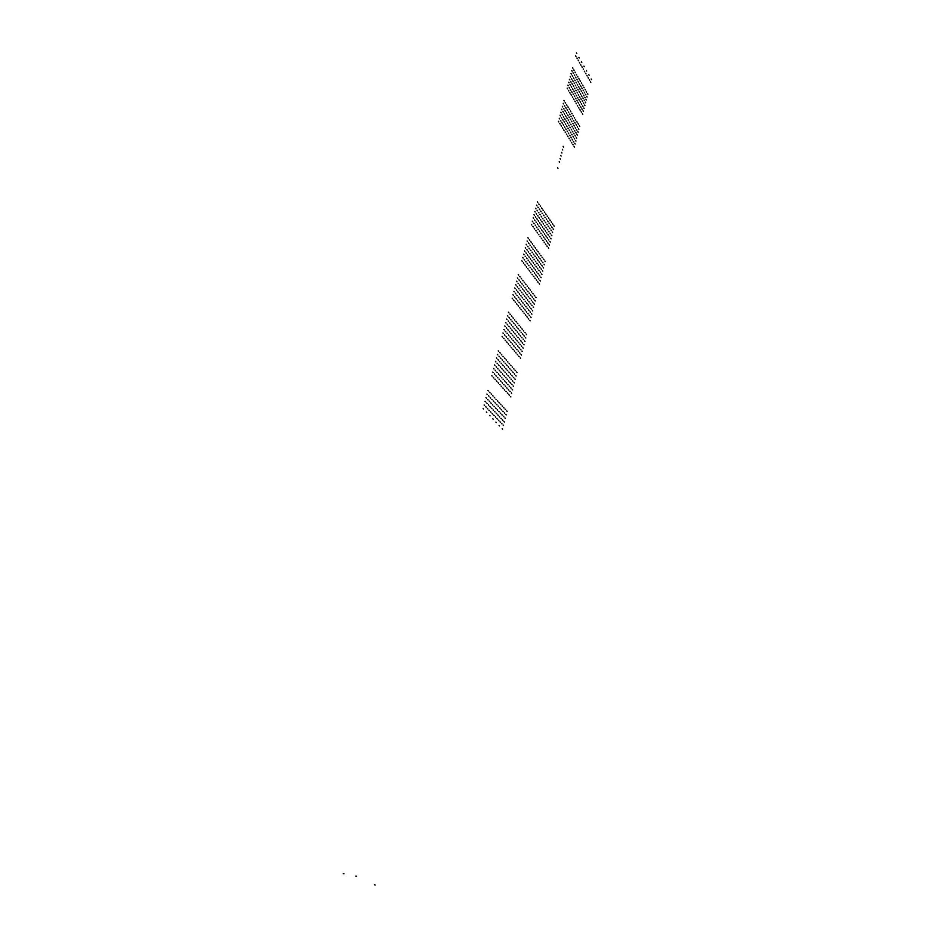 <?xml version="1.0" encoding="UTF-8"?>
<svg xmlns="http://www.w3.org/2000/svg" width="935" height="935" viewBox="0 0 935 935"><rect width="100%" height="100%" fill="white"/><g stroke="black" fill="none" stroke-linecap="round" stroke-linejoin="round"><path stroke-width="1.4" d="M374.514 884.744L375.18 884.919M356.539 876.224L355.838 876.037M343.309 873.617L343.998 873.804M496.941 404.843L496.497 404.376M497.42 400.788L497.864 401.267M495.082 412.031L494.638 411.552M495.573 407.964L496.017 408.431M493.224 419.242L492.78 418.775M493.715 415.163L494.159 415.631M502.188 428.697L502.621 429.153M503.533 425.577L503.1 425.121M504 421.545L504.433 422.012M505.344 418.448L504.912 417.992M507.144 411.353L506.723 410.886M505.812 414.439L506.244 414.895M499.08 425.413L499.512 425.881M500.435 422.293L499.991 421.825M500.915 418.249L501.347 418.716M502.259 415.14L501.826 414.673M504.082 408.022L503.649 407.555M502.738 411.108L503.17 411.575M495.936 422.106L496.38 422.573M497.303 418.974L496.871 418.506M497.794 414.918L498.226 415.385M499.15 411.797L498.706 411.33M500.985 404.656L500.552 404.189M499.629 407.753L500.061 408.221M502.89 420.364L502.457 419.897M501.546 423.473L501.978 423.941M499.793 417.057L499.348 416.589M498.437 420.166L498.869 420.633M496.66 413.714L496.216 413.235M495.293 416.835L495.737 417.302M504.713 413.247L504.281 412.779M503.369 416.332L503.801 416.8M501.616 409.904L501.183 409.436M500.272 413.001L500.704 413.469M498.507 406.538L498.063 406.07M497.139 409.647L497.584 410.126M505.18 409.226L505.613 409.694M502.095 405.872L502.539 406.351M498.986 402.494L499.43 402.973M496.286 399.561L495.854 399.081M493.131 396.124L492.687 395.645M489.94 392.665L489.496 392.174M494.44 406.737L493.996 406.257M494.919 402.669L495.363 403.149M491.261 403.324L490.805 402.845M491.752 399.245L492.196 399.724M488.047 399.888L487.602 399.397M488.549 395.785L488.993 396.265M492.57 413.948L492.126 413.469M493.061 409.869L493.505 410.336M489.379 410.558L488.923 410.079M489.87 406.456L490.314 406.935M486.153 407.134L485.697 406.655M486.656 403.02L487.1 403.511M493.785 401.442L493.341 400.963M494.276 397.363L494.708 397.842M491.915 408.642L491.471 408.163M492.406 404.563L492.85 405.03M490.033 415.876L489.589 415.409M490.524 411.786L490.98 412.253M490.594 397.994L490.15 397.515M491.085 393.916L491.541 394.395M488.713 405.229L488.269 404.75M489.204 401.127L489.659 401.606M486.819 412.487L486.364 412.008M487.322 408.373L487.766 408.852M487.392 394.535L486.936 394.044M487.883 390.421L488.339 390.912M485.487 401.781L485.031 401.29M485.99 397.667L486.434 398.146M483.582 409.062L483.126 408.583M484.073 404.937L484.529 405.416M507.086 365.538L506.653 365.047M507.553 361.565L507.985 362.055M505.274 372.551L504.842 372.06M505.753 368.554L506.186 369.044M503.462 379.575L503.03 379.096M503.942 375.566L504.374 376.057M501.639 386.646L501.207 386.155M502.118 382.625L502.551 383.105M515.734 375.484L516.143 375.975M517.032 372.516L516.611 372.036M515.267 379.435L514.846 378.955M513.958 382.427L514.379 382.906M513.502 386.389L513.081 385.91M512.193 389.404L512.614 389.872M510.405 396.405L510.826 396.872M511.725 393.366L511.293 392.899M512.731 372.036L513.151 372.527M514.04 369.056L513.619 368.565M512.263 375.999L511.842 375.519M510.954 379.002L511.375 379.481M510.487 382.976L510.054 382.497M509.166 385.991L509.587 386.471M507.366 393.016L507.787 393.495M508.687 389.977L508.266 389.498M509.704 368.565L510.136 369.044M511.024 365.573L510.603 365.082M509.236 372.539L508.815 372.048M507.915 375.543L508.336 376.034M507.436 379.528L507.015 379.049M506.104 382.555L506.536 383.034M504.292 389.603L504.725 390.082M505.636 386.552L505.204 386.073M513.35 377.237L513.771 377.717M514.659 374.245L514.238 373.766M511.574 384.203L511.994 384.682M512.883 381.2L512.462 380.72M511.106 388.177L510.674 387.698M509.785 391.204L510.206 391.683M510.335 373.79L510.755 374.269M511.644 370.786L511.223 370.307M508.535 380.779L508.967 381.258M509.856 377.763L509.435 377.272M508.067 384.764L507.635 384.273M506.735 387.791L507.167 388.27M507.284 370.307L507.717 370.786M508.617 367.303L508.184 366.812M505.473 377.308L505.905 377.798M506.817 374.292L506.384 373.801M505.005 381.316L504.573 380.825M503.661 384.355L504.094 384.834M509.318 395.189L508.885 394.71M506.267 391.788L505.835 391.309M503.182 388.364L502.75 387.885M515.115 370.307L515.536 370.786M512.111 366.824L512.532 367.315M509.084 363.318L509.505 363.82M506.454 360.279L506.022 359.788M503.381 356.726L502.948 356.223M500.272 353.126L499.839 352.624M499.641 384.425L500.085 384.916M496.508 380.942L496.952 381.433M493.353 377.424L493.797 377.915M501.476 377.343L501.92 377.833M500.996 381.375L500.564 380.884M502.831 374.316L502.399 373.825M503.31 370.295L503.743 370.798M505.122 363.283L505.554 363.773M504.643 367.28L504.21 366.789M498.355 373.836L498.799 374.327M497.876 377.88L497.432 377.389M499.722 370.798L499.278 370.295M500.202 366.765L500.634 367.268M502.037 359.73L502.469 360.232M501.557 363.738L501.113 363.248M495.211 370.295L495.655 370.798M494.72 374.351L494.288 373.86M496.578 367.245L496.146 366.742M497.069 363.201L497.513 363.703M498.916 356.142L499.348 356.644M498.437 360.174L497.993 359.671M498.998 379.142L499.442 379.633M498.519 383.175L498.086 382.684M500.365 376.092L499.921 375.601M500.844 372.06L501.277 372.551M502.188 369.033L501.756 368.542M502.668 365.024L503.1 365.515M504.491 358.011L504.923 358.502M504.012 362.009L503.579 361.506M495.866 375.625L496.31 376.115M495.375 379.68L494.931 379.189M497.233 372.562L496.789 372.072M497.712 368.53L498.156 369.021M499.08 365.492L498.635 364.989M499.559 361.459L499.991 361.962M501.394 354.423L501.826 354.926M500.915 358.444L500.482 357.941M492.698 372.083L493.142 372.574M492.207 376.15L491.763 375.648M494.077 369.009L493.633 368.519M494.557 364.954L495.001 365.456M495.936 361.915L495.492 361.413M496.427 357.871L496.859 358.374M498.273 350.812L498.706 351.326M497.782 354.844L497.35 354.342M516.985 327.203L516.564 326.701M517.441 323.288L517.861 323.802M515.22 334.04L514.799 333.526M515.688 330.113L516.097 330.616M513.444 340.901L513.023 340.398M513.911 336.962L514.332 337.465M511.667 347.785L511.246 347.294M512.135 343.835L512.555 344.337M525.4 337.488L525.809 337.991M526.674 334.613L526.265 334.122M524.956 341.368L524.547 340.878M523.682 344.267L524.091 344.758M523.226 348.147L522.817 347.656M521.952 351.069L522.361 351.56M520.211 357.895L520.62 358.385M521.496 354.961L521.075 354.47M522.478 333.924L522.887 334.426M523.752 331.037L523.343 330.534M522.022 337.815L521.613 337.313M520.748 340.714L521.157 341.217M520.281 344.618L519.872 344.127M518.995 347.539L519.416 348.03M517.242 354.388L517.663 354.879M518.539 351.455L518.119 350.964M519.533 330.324L519.953 330.826M520.818 327.437L520.409 326.934M519.077 334.227L518.656 333.725M517.78 337.138L518.2 337.64M517.324 341.053L516.903 340.55M516.026 343.986L516.447 344.477M514.262 350.859L514.682 351.35M515.559 347.913L515.138 347.411M523.086 339.101L523.495 339.592M524.36 336.214L523.951 335.712M521.344 345.892L521.753 346.394M522.63 342.993L522.221 342.49M520.889 349.795L520.479 349.304M519.603 352.717L520.024 353.208M520.14 335.525L520.55 336.027M521.426 332.626L521.017 332.124M518.387 342.339L518.808 342.841M519.685 339.428L519.264 338.926M517.932 346.266L517.511 345.763M516.634 349.187L517.055 349.69M517.172 331.925L517.593 332.428M518.469 329.026L518.048 328.512M515.419 338.762L515.828 339.265M516.716 335.84L516.295 335.338M514.951 342.689L514.53 342.187M513.642 345.634L514.063 346.125M519.147 356.632L518.726 356.142M516.178 353.126L515.758 352.624M513.175 349.573L512.754 349.071M524.804 332.334L525.213 332.837M521.882 328.734L522.291 329.249M518.925 325.111L519.346 325.625M516.377 321.979L515.956 321.465M513.373 318.297L512.953 317.771M510.346 314.581L509.926 314.055M509.727 345.494L510.159 345.997M506.676 341.883L507.109 342.397M503.603 338.236L504.035 338.75M511.515 338.587L511.936 339.101M511.048 342.549L510.627 342.035M512.836 335.653L512.403 335.151M513.303 331.715L513.724 332.229M515.068 324.866L515.489 325.38M514.601 328.804L514.18 328.29M508.476 334.952L508.909 335.466M508.009 338.926L507.576 338.412M509.809 332.018L509.376 331.504M510.276 328.056L510.697 328.571M512.064 321.196L512.485 321.71M511.597 325.135L511.164 324.62M505.414 331.294L505.847 331.808M504.935 335.279L504.503 334.765M506.747 328.349L506.326 327.834M507.226 324.375L507.658 324.889M509.026 317.491L509.458 318.005M508.558 321.453L508.126 320.927M509.108 340.235L509.528 340.737M508.628 344.197L508.208 343.694M510.428 337.29L510.007 336.775M510.896 333.327L511.316 333.842M512.216 330.406L511.784 329.891M512.684 326.455L513.105 326.969M514.46 319.618L514.881 320.132M513.993 323.557L513.572 323.042M506.045 336.588L506.478 337.103M505.566 340.574L505.145 340.071M507.378 333.643L506.957 333.129M507.857 329.669L508.278 330.184M509.178 326.736L508.757 326.221M509.657 322.785L510.078 323.3M511.445 315.925L511.866 316.439M510.977 319.863L510.545 319.349M502.96 332.93L503.392 333.444M502.481 336.927L502.048 336.413M504.304 329.962L503.871 329.447M504.783 325.976L505.216 326.502M506.115 323.042L505.695 322.517M506.595 319.069L507.027 319.595M508.406 312.185L508.827 312.711M507.927 316.147L507.495 315.621M526.639 289.803L526.23 289.277M527.095 285.958L527.492 286.484M524.921 296.465L524.512 295.951M525.376 292.608L525.774 293.134M523.191 303.162L522.782 302.648M523.647 299.293L524.056 299.808M521.45 309.882L521.04 309.368M521.917 306.002L522.326 306.516M534.843 300.404L535.241 300.918M536.082 297.622L535.685 297.108M534.399 304.214L534.002 303.711M533.16 307.019L533.558 307.522M532.716 310.841L532.319 310.326M531.477 313.657L531.875 314.16M529.771 320.319L530.18 320.822M531.022 317.491L530.624 316.988M532.003 296.734L532.401 297.248M533.242 293.941L532.845 293.426M531.548 300.556L531.15 300.042M530.297 303.361L530.706 303.875M529.853 307.194L529.455 306.68M528.602 310.011L529 310.525M526.884 316.696L527.293 317.21M528.146 313.868L527.749 313.354M529.128 293.017L529.526 293.543M530.379 290.224L529.981 289.71M528.672 296.863L528.275 296.337M527.422 299.667L527.819 300.182M526.966 303.524L526.557 302.998M525.704 306.341L526.113 306.855M523.974 313.05L524.383 313.564M525.248 310.21L524.839 309.695M532.576 301.876L532.985 302.391M533.827 299.083L533.429 298.569M530.893 308.515L531.29 309.017M532.132 305.698L531.734 305.196M530.437 312.348L530.04 311.834M529.187 315.177L529.596 315.679M529.713 298.195L530.122 298.709M530.963 295.402L530.566 294.876M528.006 304.845L528.415 305.359M529.268 302.028L528.859 301.514M527.562 308.702L527.153 308.188M526.3 311.53L526.697 312.045M526.826 294.478L527.235 295.004M528.088 291.673L527.679 291.147M525.108 301.152L525.517 301.666M526.37 298.335L525.973 297.809M524.652 305.02L524.243 304.494M523.378 307.849L523.787 308.375M528.742 319.022L528.333 318.519M525.844 315.387L525.435 314.885M522.922 311.729L522.513 311.215M534.271 295.273L534.668 295.787M531.419 291.568L531.816 292.094M528.532 287.84L528.941 288.354M526.043 284.602L525.634 284.065M523.121 280.804L522.712 280.266M520.176 276.982L519.767 276.444M519.568 307.522L519.977 308.036M516.587 303.793L517.008 304.319M513.596 300.03L514.016 300.556M521.309 300.778L521.718 301.304M520.853 304.67L520.433 304.144M522.595 297.949L522.174 297.423M523.051 294.069L523.46 294.595M524.78 287.396L525.189 287.922M524.325 291.252L523.916 290.727M518.352 297.038L518.761 297.564M517.885 300.93L517.476 300.404M519.638 294.198L519.229 293.66M520.105 290.306L520.514 290.832M521.847 283.609L522.256 284.135M521.391 287.489L520.97 286.952M515.372 293.251L515.781 293.789M514.904 297.166L514.484 296.64M516.669 290.411L516.249 289.873M517.137 286.507L517.546 287.033M518.89 279.787L519.299 280.325M518.422 283.679L518.013 283.141M518.96 302.285L519.369 302.8M518.493 306.177L518.083 305.663M520.246 299.434L519.837 298.908M520.702 295.553L521.122 296.079M521.987 292.725L521.578 292.199M522.443 288.845L522.852 289.371M524.184 282.171L524.593 282.709M523.729 286.04L523.308 285.502M515.98 298.522L516.4 299.06M515.512 302.437L515.091 301.911M517.277 295.67L516.856 295.144M517.745 291.778L518.154 292.304M519.03 288.938L518.621 288.412M519.498 285.046L519.907 285.584M521.239 278.361L521.66 278.899M520.783 282.241L520.374 281.704M512.976 294.735L513.397 295.273M512.509 298.674L512.088 298.136M514.285 291.884L513.864 291.346M514.753 287.968L515.173 288.506M516.062 285.128L515.641 284.591M516.517 281.225L516.938 281.762M518.282 274.516L518.691 275.054M517.815 278.408L517.406 277.87M536.059 253.303L535.661 252.754M536.503 249.516L536.9 250.054M534.388 259.801L533.99 259.264M534.832 256.015L535.229 256.552M532.693 266.335L532.295 265.809M533.137 262.536L533.546 263.074M530.998 272.903L530.601 272.365M531.454 269.081L531.851 269.619M544.065 264.208L544.45 264.734M545.269 261.519L544.883 260.982M543.632 267.948L543.235 267.422M542.417 270.659L542.803 271.185M541.984 274.423L541.599 273.897M540.769 277.134L541.155 277.66M539.109 283.644L539.507 284.17M540.337 280.909L539.939 280.383M541.283 260.421L541.681 260.947M542.499 257.733L542.113 257.195M540.851 264.184L540.453 263.647M539.635 266.896L540.021 267.422M539.191 270.671L538.805 270.133M537.964 273.394L538.361 273.92M536.293 279.916L536.69 280.442M537.532 277.181L537.134 276.655M538.49 256.611L538.876 257.137M539.717 253.911L539.32 253.373M538.046 260.386L537.66 259.848M536.819 263.097L537.216 263.623M536.374 266.884L535.977 266.346M535.147 269.619L535.545 270.145M533.464 276.164L533.862 276.69M534.703 273.417L534.306 272.88M541.856 265.54L542.242 266.066M543.06 262.84L542.674 262.314M540.196 272.015L540.594 272.541M541.412 269.303L541.026 268.777M539.764 275.79L539.366 275.264M538.537 278.525L538.934 279.051M539.063 261.753L539.448 262.291M540.278 259.053L539.892 258.516M537.391 268.252L537.789 268.777M538.618 265.528L538.233 265.002M536.959 272.038L536.561 271.501M535.72 274.773L536.117 275.299M536.246 257.931L536.643 258.469M537.473 255.22L537.076 254.682M534.563 264.441L534.96 264.979M535.802 261.718L535.404 261.181M534.119 268.24L533.721 267.714M532.88 270.986L533.277 271.524M538.104 282.312L537.707 281.786M535.276 278.572L534.878 278.046M532.436 274.796L532.038 274.271M543.504 259.1L543.889 259.626M540.722 255.29L541.108 255.816M537.917 251.445L538.315 251.982M535.486 248.114L535.089 247.576M532.634 244.222L532.237 243.673M529.771 240.283L529.362 239.734M529.163 270.46L529.561 270.998M526.265 266.627L526.674 267.165M523.343 262.758L523.752 263.296M530.87 263.892L531.267 264.43M530.414 267.702L530.016 267.176M532.108 261.145L531.711 260.608M532.564 257.347L532.962 257.885M534.247 250.825L534.645 251.363M533.803 254.624L533.406 254.075M527.983 260.035L528.392 260.573M527.527 263.869L527.13 263.319M529.245 257.289L528.836 256.739M529.689 253.467L530.098 254.004M531.396 246.933L531.793 247.471M530.94 250.744L530.542 250.194M525.073 256.143L525.482 256.693M524.617 259.988L524.208 259.439M526.347 253.397L525.938 252.847M526.802 249.563L527.2 250.101M528.509 243.006L528.918 243.556M528.065 246.828L527.656 246.279M528.567 265.248L528.976 265.785M528.123 269.081L527.714 268.544M529.829 262.501L529.42 261.964M530.274 258.679L530.683 259.217M531.524 255.945L531.127 255.407M531.98 252.146L532.377 252.684M533.663 245.624L534.06 246.174M533.219 249.423L532.821 248.885M525.669 261.391L526.078 261.929M525.213 265.236L524.804 264.698M526.943 258.633L526.534 258.095M527.387 254.799L527.796 255.348M528.649 252.064L528.252 251.515M529.105 248.243L529.502 248.792M530.811 241.709L531.209 242.258M530.355 245.519L529.958 244.97M522.747 257.487L523.156 258.037M522.291 261.356L521.87 260.807M524.021 254.729L523.612 254.18M524.477 250.884L524.886 251.433M525.75 248.137L525.341 247.588M526.206 244.304L526.615 244.853M527.924 237.759L528.322 238.308M527.469 241.581L527.059 241.031M545.269 217.656L544.883 217.107M545.701 213.94L546.087 214.501M543.621 224.014L543.235 223.465M544.053 220.286L544.45 220.835M541.973 230.396L541.587 229.846M542.417 226.644L542.803 227.205M540.325 236.8L539.927 236.251M540.757 233.049L541.155 233.598M553.064 228.853L553.438 229.391M554.233 226.247L553.859 225.709M552.643 232.535L552.258 231.997M551.451 235.152L551.837 235.69M551.031 238.846L550.657 238.308M549.85 241.487L550.224 242.013M548.226 247.833L548.611 248.371M549.418 245.192L549.032 244.654M550.353 224.973L550.738 225.51M551.545 222.366L551.159 221.817M549.932 228.666L549.546 228.128M548.74 231.284L549.125 231.833M548.307 235.001L547.933 234.463M547.115 237.63L547.501 238.18M545.479 244.012L545.865 244.549M546.683 241.359L546.297 240.821M547.63 221.057L548.015 221.607M548.822 218.451L548.436 217.89M547.197 224.762L546.811 224.225M545.993 227.392L546.379 227.941M545.572 231.12L545.187 230.571M544.357 233.75L544.754 234.299M542.721 240.143L543.106 240.692M543.925 237.49L543.539 236.952M550.902 230.068L551.288 230.606M552.094 227.45L551.708 226.913M549.289 236.391L549.675 236.929M550.481 233.762L550.096 233.224M548.868 240.096L548.483 239.559M547.676 242.738L548.05 243.275M548.179 226.177L548.564 226.726M549.371 223.558L548.997 223.009M546.554 232.523L546.94 233.06M547.758 229.893L547.372 229.344M546.122 236.239L545.736 235.702M544.93 238.881L545.315 239.43M545.444 222.249L545.83 222.81M546.636 219.631L546.25 219.082M543.796 228.619L544.182 229.157M545.011 225.978L544.614 225.428M543.364 232.347L542.978 231.798M542.148 235.001L542.545 235.55M547.244 246.466L546.858 245.928M544.497 242.621L544.1 242.083M541.716 238.752L541.33 238.203M552.515 223.769L552.889 224.306M549.803 219.865L550.189 220.415M547.068 215.927L547.454 216.476M544.708 212.514L544.31 211.953M541.926 208.505L541.54 207.944M539.133 204.473L538.735 203.912M538.525 234.299L538.922 234.849M535.708 230.349L536.106 230.91M532.856 226.375L533.254 226.936M540.196 227.871L540.582 228.432M539.752 231.635L539.355 231.085M541.412 225.23L541.014 224.68M541.844 221.49L542.23 222.039M543.492 215.12L543.878 215.681M543.06 218.86L542.674 218.299M537.38 223.921L537.777 224.47M536.935 227.684L536.55 227.135M538.607 221.268L538.221 220.707M539.051 217.504L539.437 218.065M540.71 211.123L541.096 211.684M540.278 214.875L539.881 214.314M534.551 219.924L534.949 220.485M534.107 223.71L533.71 223.149M535.79 217.271L535.393 216.71M536.234 213.496L536.62 214.057M537.905 207.102L538.303 207.663M537.461 210.866L537.064 210.293M537.952 229.11L538.35 229.659M537.52 232.885L537.122 232.324M539.179 226.457L538.794 225.896M539.624 222.694L540.009 223.255M540.839 220.052L540.453 219.503M541.283 216.312L541.669 216.873M542.931 209.954L543.317 210.515M542.499 213.683L542.101 213.133M535.124 225.148L535.521 225.697M534.68 228.923L534.282 228.374M536.363 222.483L535.965 221.922M536.807 218.708L537.204 219.269M538.034 216.067L537.637 215.506M538.478 212.315L538.876 212.876M540.138 205.934L540.535 206.495M539.705 209.685L539.308 209.113M532.272 221.139L532.681 221.712M531.828 224.938L531.431 224.377M533.523 218.474L533.125 217.913M533.967 214.699L534.364 215.26M535.206 212.046L534.808 211.485M535.65 208.271L536.047 208.844M537.333 201.878L537.718 202.451M536.889 205.642L536.491 205.069M583.498 69.564L583.148 68.956M583.884 66.105L584.235 66.712M590.488 81.824L590.827 82.42M591.551 79.58L591.212 78.996M588.057 77.57L588.407 78.166M589.132 75.326L588.793 74.73M585.614 73.281L585.965 73.888M586.689 71.037L586.35 70.429M589.623 80.305L589.284 79.709M587.18 76.027L586.841 75.431M584.726 71.726L584.387 71.13M581.909 66.782L582.26 67.402M579.419 62.411L579.77 63.031M576.907 58.005L577.257 58.624M581.406 61.733L581.757 62.353M581.021 65.216L580.67 64.608M578.917 57.339L579.268 57.958M578.52 60.833L578.157 60.214M576.392 52.909L576.743 53.529M575.995 56.416L575.644 55.784M579.7 84.267L579.349 83.659M580.097 80.772L580.448 81.38M578.204 90.052L577.853 89.456M578.601 86.558L578.952 87.154M576.708 95.873L576.357 95.276M577.105 92.366L577.456 92.962M575.2 101.716L574.838 101.12M575.598 98.198L575.948 98.794M586.771 96.422L587.11 97.018M587.846 94.154L587.507 93.558M586.385 99.893L586.046 99.297M585.31 102.184L585.649 102.768M584.913 105.655L584.574 105.071M583.837 107.957L584.188 108.542M582.365 113.754L582.704 114.339M583.452 111.44L583.101 110.856M584.317 92.203L584.667 92.799M585.404 89.924L585.053 89.328M583.931 95.674L583.58 95.09M582.844 97.976L583.195 98.561M582.447 101.459L582.108 100.863M581.36 103.762L581.71 104.358M579.875 109.582L580.226 110.166M580.962 107.256L580.623 106.672M581.85 87.948L582.189 88.544M582.937 85.669L582.587 85.073M581.453 91.431L581.102 90.835M580.355 93.734L580.705 94.33M579.969 97.228L579.618 96.632M578.87 99.531L579.221 100.127M577.374 105.363L577.725 105.959M578.473 103.037L578.122 102.453M584.819 97.193L585.158 97.789M585.894 94.914L585.544 94.318M583.346 102.967L583.685 103.563M584.422 100.664L584.083 100.08M582.949 106.45L582.598 105.865M581.862 108.764L582.213 109.348M582.341 92.962L582.692 93.558M583.428 90.672L583.089 90.087M580.857 98.748L581.208 99.344M581.956 96.445L581.605 95.861M580.471 102.242L580.121 101.658M579.373 104.556L579.723 105.152M579.852 88.696L580.203 89.304M580.951 86.406L580.6 85.81M578.368 94.505L578.718 95.101M579.455 92.191L579.116 91.595M577.959 98.011L577.608 97.415M576.86 100.326L577.211 100.922M581.465 112.258L581.126 111.674M578.975 108.063L578.625 107.478M576.463 103.843L576.112 103.247M586.28 91.455L586.619 92.039M583.826 87.2L584.165 87.797M581.348 82.923L581.699 83.531M579.197 79.218L578.847 78.61M576.685 74.882L576.334 74.274M574.148 70.499L573.798 69.891M573.576 98.981L573.926 99.578M571.016 94.68L571.378 95.288M568.445 90.356L568.807 90.964M575.083 93.138L575.446 93.734M574.686 96.656L574.335 96.06M576.194 90.824L575.843 90.216M576.591 87.306L576.953 87.913M578.099 81.509L578.449 82.105M577.701 85.003L577.351 84.407M572.547 88.825L572.898 89.433M572.138 92.355L571.776 91.747M573.658 86.511L573.307 85.903M574.067 82.981L574.417 83.589M575.574 77.173L575.937 77.78M575.177 80.679L574.826 80.071M569.976 84.477L570.338 85.085M569.567 88.019L569.216 87.411M571.11 82.163L570.747 81.544M571.507 78.622L571.869 79.241M573.038 72.79L573.389 73.409M572.629 76.319L572.278 75.712M573.062 93.909L573.412 94.505M572.652 97.439L572.302 96.843M574.172 91.583L573.821 90.987M574.581 88.065L574.932 88.661M575.691 85.751L575.329 85.155M576.089 82.245L576.439 82.853M577.596 76.448L577.947 77.056M577.199 79.943L576.837 79.346M570.502 89.585L570.853 90.192M570.093 93.126L569.731 92.53M571.624 87.259L571.262 86.651M572.021 83.729L572.384 84.337M573.143 81.415L572.793 80.807M573.552 77.897L573.903 78.505M575.06 72.088L575.422 72.696M574.663 75.595L574.312 74.987M567.919 85.237L568.281 85.845M567.51 88.79L567.148 88.182M569.053 82.899L568.69 82.292M569.462 79.358L569.824 79.978M570.584 77.044L570.221 76.436M570.993 73.514L571.355 74.122M572.524 67.682L572.875 68.302M572.115 71.212L571.752 70.593M571.32 116.746L570.958 116.162M571.717 113.205L572.08 113.801M569.789 122.672L569.427 122.088M570.198 119.119L570.549 119.715M568.246 128.633L567.884 128.037M568.655 125.056L569.018 125.652M566.703 134.605L566.341 134.021M567.113 131.029L567.475 131.613M578.555 128.691L578.905 129.264M579.653 126.33L579.303 125.757M578.169 132.209L577.807 131.625M577.059 134.57L577.409 135.143M576.661 138.099L576.311 137.527M575.563 140.484L575.913 141.056M574.043 146.409L574.406 146.982M575.154 144.013L574.803 143.441M576.042 124.542L576.404 125.126M577.152 122.181L576.801 121.608M575.644 128.072L575.294 127.487M574.534 130.444L574.896 131.029M574.137 133.986L573.774 133.401M573.026 136.37L573.377 136.942M571.495 142.319L571.858 142.891M572.617 139.911L572.267 139.338M573.517 120.37L573.868 120.954M574.628 118.009L574.265 117.424M573.108 123.911L572.758 123.326M571.986 126.283L572.349 126.868M571.589 129.836L571.227 129.252M570.467 132.221L570.829 132.805M568.936 138.181L569.298 138.766M570.058 135.785L569.695 135.201M576.556 129.568L576.907 130.14M577.655 127.195L577.304 126.622M575.048 135.47L575.399 136.042M576.159 133.086L575.796 132.513M574.651 138.999L574.289 138.427M573.541 141.395L573.891 141.968M574.02 125.407L574.382 125.991M575.13 123.046L574.78 122.462M572.512 131.332L572.863 131.905M573.622 128.948L573.272 128.364M572.103 134.874L571.741 134.301M570.981 137.27L571.343 137.854M571.472 121.223L571.834 121.807M572.594 118.862L572.232 118.266M569.941 127.16L570.303 127.744M571.075 124.776L570.712 124.191M569.544 130.725L569.181 130.129M568.41 133.121L568.772 133.705M573.132 144.937L572.781 144.364M570.572 140.834L570.221 140.25M568.001 136.685L567.639 136.101M578.052 123.677L578.403 124.261M575.539 119.516L575.89 120.101M573.003 115.321L573.354 115.905M570.794 111.674L570.443 111.078M568.223 107.42L567.861 106.812M565.628 103.119L565.266 102.511M565.044 131.928L565.406 132.513M562.426 127.709L562.788 128.305M559.784 123.455L560.147 124.063M566.587 125.933L566.961 126.529M566.178 129.521L565.815 128.925M567.732 123.549L567.37 122.953M568.141 119.972L568.492 120.568M569.672 114.047L570.034 114.631M569.263 117.6L568.901 117.004M563.98 121.714L564.354 122.298M563.571 125.302L563.209 124.706M565.126 119.318L564.763 118.722M565.535 115.73L565.909 116.326M567.089 109.781L567.452 110.377M566.68 113.357L566.318 112.749M561.351 117.448L561.725 118.044M560.942 121.047L560.568 120.451M562.508 115.052L562.134 114.444M562.917 111.452L563.291 112.06M564.483 105.491L564.845 106.087M564.074 109.068L563.7 108.472M564.518 126.821L564.88 127.417M564.097 130.409L563.735 129.825M565.652 124.413L565.289 123.829M566.061 120.837L566.435 121.433M567.206 118.453L566.844 117.857M567.615 114.888L567.977 115.484M569.158 108.951L569.508 109.547M568.749 112.516L568.386 111.919M561.888 122.578L562.262 123.175M561.479 126.178L561.105 125.594M563.045 120.183L562.671 119.586M563.454 116.583L563.817 117.179M564.6 114.199L564.237 113.602M565.009 110.611L565.371 111.218M566.563 104.673L566.926 105.269M566.154 108.238L565.792 107.642M559.247 118.313L559.621 118.909M558.826 121.924L558.452 121.328M560.404 115.905L560.03 115.297M560.825 112.293L561.187 112.901M561.97 109.909L561.608 109.301M562.391 106.309L562.753 106.917M563.957 100.349L564.319 100.957M563.536 103.937L563.174 103.329M562.73 149.986L562.367 149.413M563.15 146.386L563.513 146.97M561.164 156.052L560.801 155.479M561.584 152.44L561.958 153.013M559.597 162.141L559.223 161.568M560.018 158.518L560.381 159.09M558.02 168.265L557.646 167.692"/></g></svg>
